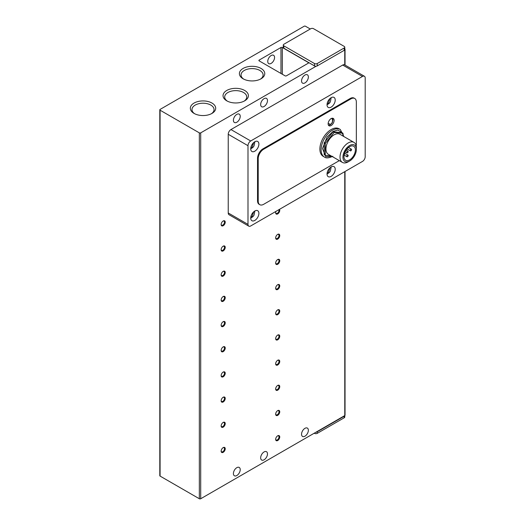 <?xml version="1.0" encoding="UTF-8"?>
<svg xmlns="http://www.w3.org/2000/svg" width="525" height="525" viewBox="0 0 525 525"><rect width="100%" height="100%" fill="white"/><g stroke="black" fill="none" stroke-linecap="round" stroke-linejoin="round"><path stroke-width="0.79" d="M271.156 55.519A4.817 2.783 -60 0 1 273.571 55.282A4.817 2.783 -60 0 1 274.306 59.141A4.817 2.783 -60 0 1 271.156 63.387A4.817 2.783 -60 0 1 268.748 63.63A4.817 2.783 -60 0 1 268.012 59.765A4.817 2.783 -60 0 1 271.156 55.519M264.075 98.641A4.817 2.783 -60 0 1 266.483 98.398A4.817 2.783 -60 0 1 267.218 102.263A4.817 2.783 -60 0 1 264.075 106.509A4.817 2.783 -60 0 1 261.66 106.746A4.817 2.783 -60 0 1 260.925 102.887A4.817 2.783 -60 0 1 264.075 98.641M236.814 114.378A4.817 2.783 -60 0 1 239.223 114.135A4.817 2.783 -60 0 1 239.964 118A4.817 2.783 -60 0 1 236.814 122.246A4.817 2.783 -60 0 1 234.406 122.482A4.817 2.783 -60 0 1 233.664 118.624A4.817 2.783 -60 0 1 236.814 114.378M264.075 451.933A4.817 2.783 -60 0 1 266.483 451.697A4.817 2.783 -60 0 1 267.218 455.556A4.817 2.783 -60 0 1 264.075 459.802A4.817 2.783 -60 0 1 261.66 460.038A4.817 2.783 -60 0 1 260.925 456.179A4.817 2.783 -60 0 1 264.075 451.933M236.814 467.67A4.817 2.783 -60 0 1 239.223 467.434A4.817 2.783 -60 0 1 239.964 471.292A4.817 2.783 -60 0 1 236.814 475.538A4.817 2.783 -60 0 1 234.406 475.775A4.817 2.783 -60 0 1 233.664 471.916A4.817 2.783 -60 0 1 236.814 467.67M243.114 68.44A12.679 7.317 180 0 1 261.043 68.44A12.679 7.317 180 0 1 261.043 78.796L261.043 78.796A12.679 7.317 180 0 1 243.114 78.796A12.679 7.317 180 0 1 243.114 68.44M260.42 79.131A11.032 6.366 0 0 0 263.11 74.963A11.032 6.366 0 0 0 256.298 69.083A11.032 6.366 0 0 0 244.282 70.462A11.032 6.366 0 0 0 241.047 74.963A11.032 6.366 0 0 0 243.738 79.131M194.053 103.064A12.679 7.317 180 0 1 211.982 103.064A12.679 7.317 180 0 1 211.982 113.413L211.982 113.413A12.679 7.317 180 0 1 194.053 113.413A12.679 7.317 180 0 1 194.053 103.064M211.358 113.754A11.032 6.366 0 0 0 214.043 109.587A11.032 6.366 0 0 0 207.237 103.701A11.032 6.366 0 0 0 195.215 105.085A11.032 6.366 0 0 0 191.986 109.587A11.032 6.366 0 0 0 194.677 113.754M226.761 90.471A12.679 7.317 180 0 1 244.689 90.471A12.679 7.317 180 0 1 244.689 100.826L244.689 100.826A12.679 7.317 180 0 1 226.761 100.826A12.679 7.317 180 0 1 226.761 90.471M244.066 101.161A11.032 6.366 0 0 0 246.757 96.994A11.032 6.366 0 0 0 239.945 91.114A11.032 6.366 0 0 0 227.929 92.492A11.032 6.366 0 0 0 224.693 96.994A11.032 6.366 0 0 0 227.384 101.161M304.959 75.036A4.817 2.783 -60 0 1 307.368 74.793A4.817 2.783 -60 0 1 308.103 78.658A4.817 2.783 -60 0 1 304.959 82.904A4.817 2.783 -60 0 1 302.551 83.14A4.817 2.783 -60 0 1 301.809 79.282A4.817 2.783 -60 0 1 304.959 75.036M304.959 428.328A4.817 2.783 -60 0 1 307.368 428.092A4.817 2.783 -60 0 1 308.103 431.95A4.817 2.783 -60 0 1 304.959 436.196A4.817 2.783 -60 0 1 302.551 436.433A4.817 2.783 -60 0 1 301.809 432.574A4.817 2.783 -60 0 1 304.959 428.328M221.15 224.306A2.369 1.365 120 0 0 221.635 225.192A2.369 1.365 120 0 0 222.817 225.074A2.369 1.365 120 0 0 224.497 222.173A2.369 1.365 120 0 0 224.004 221.091A2.369 1.365 120 0 0 222.994 221.117M225.232 222.173A2.894 1.667 -60 0 1 223.184 225.717A2.894 1.667 -60 0 1 221.143 224.536A2.894 1.667 -60 0 1 223.184 220.992A2.894 1.667 -60 0 1 225.232 222.173M221.15 249.487A2.369 1.365 120 0 0 221.635 250.373A2.369 1.365 120 0 0 222.817 250.254A2.369 1.365 120 0 0 224.497 247.354A2.369 1.365 120 0 0 224.004 246.271A2.369 1.365 120 0 0 222.994 246.297M225.232 247.354A2.894 1.667 -60 0 1 223.184 250.891A2.894 1.667 -60 0 1 221.143 249.716A2.894 1.667 -60 0 1 223.184 246.173A2.894 1.667 -60 0 1 225.232 247.354M221.15 274.66A2.369 1.365 120 0 0 221.635 275.553A2.369 1.365 120 0 0 222.817 275.435A2.369 1.365 120 0 0 224.497 272.534A2.369 1.365 120 0 0 224.004 271.445A2.369 1.365 120 0 0 222.994 271.471M225.232 272.534A2.894 1.667 -60 0 1 223.184 276.071A2.894 1.667 -60 0 1 221.143 274.89A2.894 1.667 -60 0 1 223.184 271.353A2.894 1.667 -60 0 1 225.232 272.534M221.15 299.841A2.369 1.365 120 0 0 221.635 300.733A2.369 1.365 120 0 0 222.817 300.615A2.369 1.365 120 0 0 224.497 297.708A2.369 1.365 120 0 0 224.004 296.625A2.369 1.365 120 0 0 222.994 296.651M225.232 297.708A2.894 1.667 -60 0 1 223.184 301.252A2.894 1.667 -60 0 1 221.143 300.07A2.894 1.667 -60 0 1 223.184 296.533A2.894 1.667 -60 0 1 225.232 297.708M221.15 325.021A2.369 1.365 120 0 0 221.635 325.907A2.369 1.365 120 0 0 222.817 325.795A2.369 1.365 120 0 0 224.497 322.888A2.369 1.365 120 0 0 224.004 321.805A2.369 1.365 120 0 0 222.994 321.832M225.232 322.888A2.894 1.667 -60 0 1 223.184 326.432A2.894 1.667 -60 0 1 221.143 325.251A2.894 1.667 -60 0 1 223.184 321.707A2.894 1.667 -60 0 1 225.232 322.888M221.15 350.201A2.369 1.365 120 0 0 221.635 351.087A2.369 1.365 120 0 0 222.817 350.969A2.369 1.365 120 0 0 224.497 348.068A2.369 1.365 120 0 0 224.004 346.986A2.369 1.365 120 0 0 222.994 347.012M225.232 348.068A2.894 1.667 -60 0 1 223.184 351.612A2.894 1.667 -60 0 1 221.143 350.431A2.894 1.667 -60 0 1 223.184 346.887A2.894 1.667 -60 0 1 225.232 348.068M221.15 375.382A2.369 1.365 120 0 0 221.635 376.267A2.369 1.365 120 0 0 222.817 376.149A2.369 1.365 120 0 0 224.497 373.249A2.369 1.365 120 0 0 224.004 372.166A2.369 1.365 120 0 0 222.994 372.192M225.232 373.249A2.894 1.667 -60 0 1 223.184 376.786A2.894 1.667 -60 0 1 221.143 375.611A2.894 1.667 -60 0 1 223.184 372.067A2.894 1.667 -60 0 1 225.232 373.249M221.15 400.562A2.369 1.365 120 0 0 221.635 401.448A2.369 1.365 120 0 0 222.817 401.33A2.369 1.365 120 0 0 224.497 398.429A2.369 1.365 120 0 0 224.004 397.34A2.369 1.365 120 0 0 222.994 397.373M225.232 398.429A2.894 1.667 -60 0 1 223.184 401.966A2.894 1.667 -60 0 1 221.143 400.785A2.894 1.667 -60 0 1 223.184 397.248A2.894 1.667 -60 0 1 225.232 398.429M221.15 425.736A2.369 1.365 120 0 0 221.635 426.628A2.369 1.365 120 0 0 222.817 426.51A2.369 1.365 120 0 0 224.497 423.609A2.369 1.365 120 0 0 224.004 422.52A2.369 1.365 120 0 0 222.994 422.546M225.232 423.609A2.894 1.667 -60 0 1 223.184 427.147A2.894 1.667 -60 0 1 221.143 425.965A2.894 1.667 -60 0 1 223.184 422.428A2.894 1.667 -60 0 1 225.232 423.609M221.15 450.916A2.369 1.365 120 0 0 221.635 451.802A2.369 1.365 120 0 0 222.817 451.69A2.369 1.365 120 0 0 224.497 448.783A2.369 1.365 120 0 0 224.004 447.7A2.369 1.365 120 0 0 222.994 447.727M225.232 448.783A2.894 1.667 -60 0 1 223.184 452.327A2.894 1.667 -60 0 1 221.143 451.146A2.894 1.667 -60 0 1 223.184 447.608A2.894 1.667 -60 0 1 225.232 448.783M275.664 212.5A2.369 1.365 120 0 0 276.15 213.393A2.369 1.365 120 0 0 277.331 213.275A2.369 1.365 120 0 0 279.005 210.374A2.369 1.365 120 0 0 278.873 209.692M279.471 209.35A2.894 1.667 -60 0 1 279.746 210.374A2.894 1.667 -60 0 1 277.699 213.911A2.894 1.667 -60 0 1 275.658 212.73A2.894 1.667 -60 0 1 275.933 211.391M275.664 237.681A2.369 1.365 120 0 0 276.15 238.573A2.369 1.365 120 0 0 277.331 238.455A2.369 1.365 120 0 0 279.005 235.548A2.369 1.365 120 0 0 278.519 234.465A2.369 1.365 120 0 0 277.508 234.491M279.746 235.548A2.894 1.667 -60 0 1 277.699 239.092A2.894 1.667 -60 0 1 275.658 237.91A2.894 1.667 -60 0 1 277.699 234.373A2.894 1.667 -60 0 1 279.746 235.548M275.664 262.861A2.369 1.365 120 0 0 276.15 263.747A2.369 1.365 120 0 0 277.331 263.629A2.369 1.365 120 0 0 279.005 260.728A2.369 1.365 120 0 0 278.519 259.645A2.369 1.365 120 0 0 277.508 259.672M279.746 260.728A2.894 1.667 -60 0 1 277.699 264.272A2.894 1.667 -60 0 1 275.658 263.091A2.894 1.667 -60 0 1 277.699 259.547A2.894 1.667 -60 0 1 279.746 260.728M275.664 288.041A2.369 1.365 120 0 0 276.15 288.927A2.369 1.365 120 0 0 277.331 288.809A2.369 1.365 120 0 0 279.005 285.908A2.369 1.365 120 0 0 278.519 284.826A2.369 1.365 120 0 0 277.508 284.852M279.746 285.908A2.894 1.667 -60 0 1 277.699 289.452A2.894 1.667 -60 0 1 275.658 288.271A2.894 1.667 -60 0 1 277.699 284.727A2.894 1.667 -60 0 1 279.746 285.908M275.664 313.222A2.369 1.365 120 0 0 276.15 314.108A2.369 1.365 120 0 0 277.331 313.989A2.369 1.365 120 0 0 279.005 311.089A2.369 1.365 120 0 0 278.519 310.006A2.369 1.365 120 0 0 277.508 310.032M279.746 311.089A2.894 1.667 -60 0 1 277.699 314.626A2.894 1.667 -60 0 1 275.658 313.451A2.894 1.667 -60 0 1 277.699 309.908A2.894 1.667 -60 0 1 279.746 311.089M275.664 338.395A2.369 1.365 120 0 0 276.15 339.288A2.369 1.365 120 0 0 277.331 339.17A2.369 1.365 120 0 0 279.005 336.269A2.369 1.365 120 0 0 278.519 335.18A2.369 1.365 120 0 0 277.508 335.206M279.746 336.269A2.894 1.667 -60 0 1 277.699 339.806A2.894 1.667 -60 0 1 275.658 338.625A2.894 1.667 -60 0 1 277.699 335.088A2.894 1.667 -60 0 1 279.746 336.269M275.664 363.576A2.369 1.365 120 0 0 276.15 364.468A2.369 1.365 120 0 0 277.331 364.35A2.369 1.365 120 0 0 279.005 361.443A2.369 1.365 120 0 0 278.519 360.36A2.369 1.365 120 0 0 277.508 360.386M279.746 361.443A2.894 1.667 -60 0 1 277.699 364.987A2.894 1.667 -60 0 1 275.658 363.805A2.894 1.667 -60 0 1 277.699 360.268A2.894 1.667 -60 0 1 279.746 361.443M275.664 388.756A2.369 1.365 120 0 0 276.15 389.642A2.369 1.365 120 0 0 277.331 389.53A2.369 1.365 120 0 0 279.005 386.623A2.369 1.365 120 0 0 278.519 385.54A2.369 1.365 120 0 0 277.508 385.567M279.746 386.623A2.894 1.667 -60 0 1 277.699 390.167A2.894 1.667 -60 0 1 275.658 388.986A2.894 1.667 -60 0 1 277.699 385.442A2.894 1.667 -60 0 1 279.746 386.623M275.664 413.936A2.369 1.365 120 0 0 276.15 414.822A2.369 1.365 120 0 0 277.331 414.704A2.369 1.365 120 0 0 279.005 411.803A2.369 1.365 120 0 0 278.519 410.721A2.369 1.365 120 0 0 277.508 410.747M279.746 411.803A2.894 1.667 -60 0 1 277.699 415.347A2.894 1.667 -60 0 1 275.658 414.166A2.894 1.667 -60 0 1 277.699 410.622A2.894 1.667 -60 0 1 279.746 411.803M275.664 439.117A2.369 1.365 120 0 0 276.15 440.002A2.369 1.365 120 0 0 277.331 439.884A2.369 1.365 120 0 0 279.005 436.984A2.369 1.365 120 0 0 278.519 435.901A2.369 1.365 120 0 0 277.508 435.927M279.746 436.984A2.894 1.667 -60 0 1 277.699 440.521A2.894 1.667 -60 0 1 275.658 439.346A2.894 1.667 -60 0 1 277.699 435.803A2.894 1.667 -60 0 1 279.746 436.984M331.124 97.696A5.782 3.34 -60 0 1 334.018 97.407A5.782 3.34 -60 0 1 334.904 102.04A5.782 3.34 -60 0 1 331.124 107.139A5.782 3.34 -60 0 1 328.237 107.422A5.782 3.34 -60 0 1 327.344 102.788A5.782 3.34 -60 0 1 331.124 97.696M331.124 166.937A5.782 3.34 -60 0 1 334.018 166.648A5.782 3.34 -60 0 1 334.904 171.281A5.782 3.34 -60 0 1 331.124 176.38A5.782 3.34 -60 0 1 328.237 176.669A5.782 3.34 -60 0 1 327.344 172.036A5.782 3.34 -60 0 1 331.124 166.937M254.802 141.757A5.782 3.34 -60 0 1 257.696 141.474A5.782 3.34 -60 0 1 258.582 146.107A5.782 3.34 -60 0 1 254.802 151.2A5.782 3.34 -60 0 1 251.915 151.489A5.782 3.34 -60 0 1 251.029 146.856A5.782 3.34 -60 0 1 254.802 141.757M254.802 210.998A5.782 3.34 -60 0 1 257.696 210.715A5.782 3.34 -60 0 1 258.582 215.348A5.782 3.34 -60 0 1 254.802 220.441A5.782 3.34 -60 0 1 251.915 220.73A5.782 3.34 -60 0 1 251.029 216.097A5.782 3.34 -60 0 1 254.802 210.998M340.298 129.485A15.901 9.181 -60 0 0 332.351 130.272A15.901 9.181 -60 0 0 321.963 144.283A15.901 9.181 -60 0 0 324.397 157.021L323.177 156.319A15.901 9.181 -60 0 1 320.736 143.574A15.901 9.181 -60 0 1 331.124 129.563A15.901 9.181 -60 0 1 339.078 128.776L340.298 129.485L343.862 136.546M331.124 118.624A4.239 2.448 -60 0 1 333.244 118.414A4.239 2.448 -60 0 1 333.893 121.813A4.239 2.448 -60 0 1 331.124 125.547A4.239 2.448 -60 0 1 329.004 125.757A4.239 2.448 -60 0 1 328.355 122.364A4.239 2.448 -60 0 1 331.124 118.624M349.657 160.998L348.193 161.844A11.563 6.674 -60 0 1 342.412 162.415L328.342 154.291A11.563 6.674 -60 0 1 326.57 145.025A11.563 6.674 -60 0 1 334.123 134.833A11.563 6.674 -60 0 1 339.905 134.262L353.981 142.387A11.563 6.674 -60 0 1 356.377 147.683L356.377 149.369A9.496 5.48 -60 0 1 349.657 160.998A9.496 5.48 -60 0 1 342.943 157.119A9.496 5.48 -60 0 1 349.657 145.491A9.496 5.48 -60 0 1 356.377 149.369M342.412 162.415A11.563 6.674 -60 0 1 340.016 157.119A11.563 6.674 -60 0 1 348.193 142.958A11.563 6.674 -60 0 1 353.981 142.387M349.657 159.856A8.098 4.673 120 0 0 354.946 152.722A8.098 4.673 120 0 0 353.706 146.239A8.098 4.673 120 0 0 349.657 146.639A8.098 4.673 120 0 0 344.374 153.773A8.098 4.673 120 0 0 345.614 160.256A8.098 4.673 120 0 0 349.657 159.856M347.478 152.775A0.965 0.558 -60 0 1 346.999 152.821A0.965 0.558 -60 0 1 346.848 152.047A0.965 0.558 -60 0 1 347.478 151.2A0.965 0.558 -60 0 1 347.963 151.154A0.965 0.558 -60 0 1 348.108 151.922A0.965 0.558 -60 0 1 347.478 152.775M347.478 156.706A0.965 0.558 -60 0 1 346.999 156.758A0.965 0.558 -60 0 1 346.848 155.984A0.965 0.558 -60 0 1 347.478 155.138A0.965 0.558 -60 0 1 347.963 155.085A0.965 0.558 -60 0 1 348.108 155.859A0.965 0.558 -60 0 1 347.478 156.706M350.884 150.806A0.965 0.558 -60 0 1 350.405 150.852A0.965 0.558 -60 0 1 350.254 150.084A0.965 0.558 -60 0 1 350.884 149.231A0.965 0.558 -60 0 1 351.369 149.185A0.965 0.558 -60 0 1 351.514 149.96A0.965 0.558 -60 0 1 350.884 150.806M159.803 109.81L159.803 475.696A0.965 0.558 0 0 0 160.086 476.09L160.086 110.204A0.965 0.558 180 0 1 159.803 109.81A0.965 0.558 180 0 1 160.086 109.417L304.139 26.25A0.965 0.558 180 0 1 305.504 26.25L310.275 29.006M160.086 476.09L199.336 498.75A0.965 0.558 0 0 0 200.701 498.75L316.135 432.108A1.929 1.116 0 0 0 317.225 431.793L344.21 416.213A1.929 1.116 0 0 0 344.754 415.583A0.965 0.558 0 0 0 345.037 415.19L345.037 171.498M280.973 47.493A0.965 0.558 180 0 1 282.332 47.493L308.228 62.442A0.965 0.558 180 0 1 308.51 62.836A0.965 0.558 180 0 1 308.228 63.23L286.42 75.823A0.965 0.558 180 0 1 285.062 75.823L259.166 60.874A0.965 0.558 180 0 1 258.884 60.48A0.965 0.558 180 0 1 259.166 60.086L280.973 47.493L280.973 73.461M160.086 110.204L199.336 132.864A0.965 0.558 180 0 0 200.701 132.864L316.135 66.222A1.929 1.116 180 0 1 314.495 65.907L283.835 48.202L283.835 45.839A1.929 1.116 180 0 1 283.27 45.058A1.929 1.116 180 0 1 283.835 44.271L310.82 28.691A1.929 1.116 180 0 1 313.543 28.691L344.21 46.39A1.929 1.116 180 0 1 344.774 47.178L344.774 49.54A1.929 1.116 180 0 1 344.754 49.698A0.965 0.558 180 0 0 345.037 49.304L345.037 65.08M344.774 48.923A0.965 0.558 180 0 1 345.037 49.304M283.835 48.202A1.929 1.116 180 0 1 283.27 47.414L283.27 45.058M314.226 433.204L314.495 433.361A1.929 1.116 0 0 0 317.225 433.361L344.21 417.782A1.929 1.116 0 0 0 344.774 417.001L344.754 171.662M316.135 432.108L344.754 415.583M344.754 64.929A3.852 2.225 120 0 0 344.636 64.851L364.396 76.256A3.852 2.225 120 0 1 365.197 78.022L365.197 156.706A3.852 2.225 120 0 1 362.473 161.431L250.714 225.953A3.852 2.225 -60 0 1 248.791 226.144L229.025 214.732A3.852 2.225 -60 0 1 228.231 212.966L228.231 134.282A3.852 2.225 -60 0 1 230.954 129.563L342.707 65.041L362.473 76.453L250.714 140.969L230.954 129.563M344.636 64.851A3.852 2.225 120 0 0 342.707 65.041M283.835 45.839L314.495 63.545L314.495 65.907M316.135 66.222A1.929 1.116 0 0 0 317.225 65.907L317.225 63.545A1.929 1.116 180 0 1 314.495 63.545M344.774 47.178A1.929 1.116 180 0 1 344.21 47.965L344.21 50.328A1.929 1.116 0 0 0 344.754 49.698L344.754 64.916M317.225 65.907L344.21 50.328M228.231 134.282L247.99 145.694A3.852 2.225 -60 0 1 250.714 140.969M247.99 145.694L247.99 224.378L228.231 212.966M248.791 226.144A3.852 2.225 -60 0 1 247.99 224.378M317.225 63.545L344.21 47.965M339.321 160.63L263.662 204.31A7.711 4.449 -60 0 1 259.809 204.691L259.127 204.304A7.711 4.449 -60 0 1 257.532 200.773L257.532 158.281A7.711 4.449 -60 0 1 262.979 148.838L350.201 98.483A7.711 4.449 -60 0 1 354.06 98.103L354.742 98.497A7.711 4.449 -60 0 1 356.337 102.021L356.337 144.513A7.711 4.449 -60 0 1 356.212 145.917M364.396 76.256A3.852 2.225 120 0 0 362.473 76.453M350.201 98.483L350.884 98.877A7.711 4.449 -60 0 1 354.742 98.497M350.884 98.877L263.662 149.231L262.979 148.838M257.532 158.281L258.215 158.675A7.711 4.449 -60 0 1 263.662 149.231M258.215 158.675L258.215 201.167L257.532 200.773M259.809 204.691A7.711 4.449 -60 0 1 258.215 201.167M342.983 136.041L342.983 133.258L341.893 132.628L333.034 131.834L324.174 142.852L324.174 154.665L325.264 155.295L330.967 155.807M324.174 142.852L325.264 143.482L325.264 155.295M333.034 131.834L334.123 132.464L325.264 143.482M342.983 133.258L334.123 132.464M347.963 155.085L344.577 153.136A0.965 0.558 -60 0 1 344.708 153.871A0.965 0.558 -60 0 1 344.137 154.698M330.041 98.49L328.401 103.202L327.18 103.445M330.041 167.731L328.401 172.443L327.18 172.686M253.719 142.551L252.079 147.263L250.865 147.505M253.719 211.792L252.079 216.51L250.865 216.746M331.977 156.391L325.749 156.686L322.521 148.555L327.016 137.091L333.034 131.453L337.897 130.01L342.661 133.068M342.983 133.809L343.54 136.362M330.442 119.018C333.191 116.478 333.191 123.729 330.442 124.366L328.151 123.388M199.336 498.75L199.336 132.864M344.21 417.782L344.21 416.213M317.225 431.793L317.225 433.361M200.701 132.864L200.701 498.75M282.332 74.248L282.332 47.493M308.228 62.442L308.228 63.23M259.166 60.874L259.166 60.086M331.223 97.637L330.337 101.883L329.385 103.215L327.036 104.888M331.223 166.884L330.337 171.124L329.385 172.456L327.036 174.136M254.901 141.704L254.015 145.943L253.07 147.276L250.72 148.956M254.901 210.945L254.015 215.191L253.07 216.523L250.72 218.197M332.535 118.217L333.007 119.464L332.325 122.561L330.245 124.812L328.479 125.239M345.161 151.758L346.999 152.821M344.065 155.065L346.999 156.758M347.025 148.903L350.405 150.852M324.397 157.021C325.992 158.373 328.808 158.123 332.83 156.286M346.119 150.091L347.963 151.154M348.436 147.492L351.369 149.185"/></g></svg>
